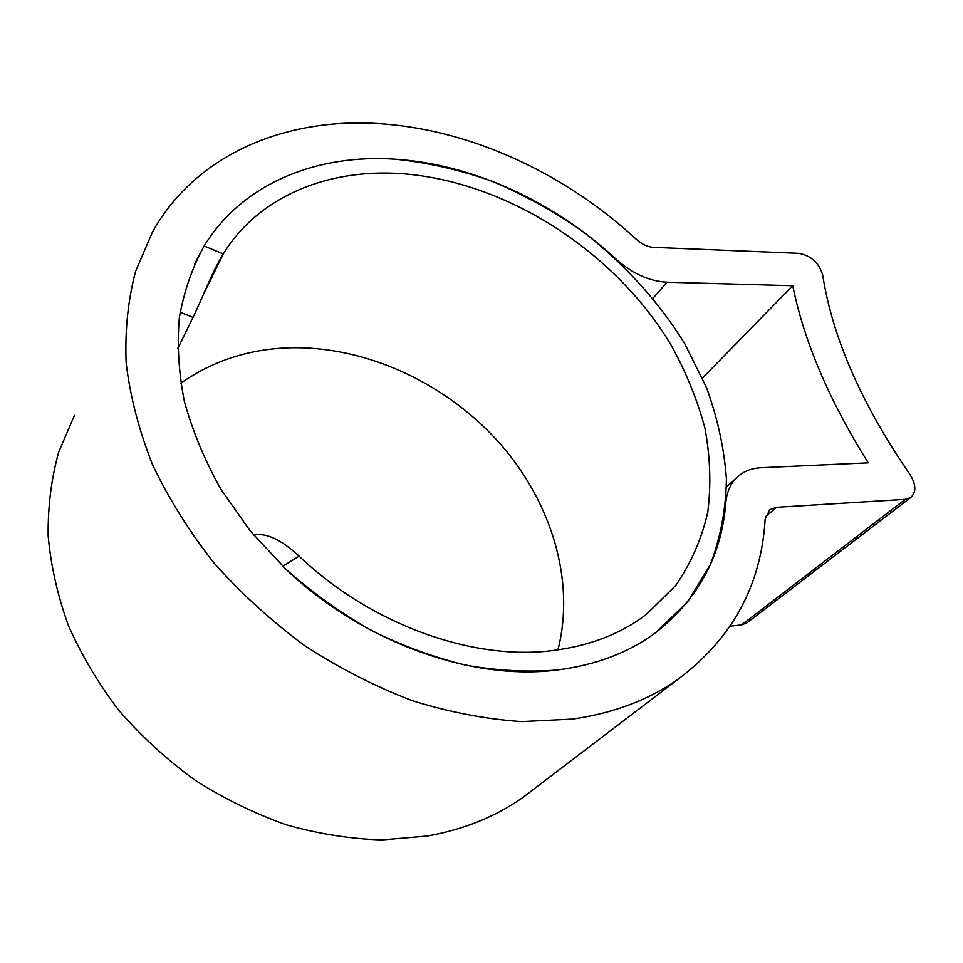 <?xml version="1.0" encoding="UTF-8"?>
<svg xmlns="http://www.w3.org/2000/svg" width="963" height="963" viewBox="0 0 963 963"><rect width="100%" height="100%" fill="white"/><g stroke="black" fill="none" stroke-linecap="round" stroke-linejoin="round"><path stroke-width="1.44" d="M253.654 535.103C266.005 532.467 281.16 539.497 299.108 556.169L282.749 566.244C360.234 641.587 470.763 681.19 557.035 670.019C595.796 665.12 628.646 652.685 655.598 632.691L687.678 601.887L710.237 564.812C720.577 537.619 725.97 508.97 726.415 478.852C724.176 448.397 717.555 418.038 706.565 387.764L684.777 343.731C658.367 301.082 623.362 262.73 582.206 231.108C553.809 211.33 523.92 194.755 492.538 181.405C460.639 170.09 428.523 162.711 396.19 159.28C317.537 153.562 242.207 183.066 203.807 246.552C192.131 267.979 183.981 291.608 179.371 317.453C176.975 344.297 178.649 372.32 184.39 401.511C192.528 431.015 204.698 460.278 220.912 489.3L250.296 531.034L286.047 569.374C312.626 592.871 341.179 613.311 371.706 630.681C402.883 646.017 434.385 657.548 466.2 665.277C497.727 670.742 528.001 672.318 557.035 670.019C595.796 665.12 628.646 652.685 655.598 632.691C698.211 599.287 721.612 555.94 725.813 502.662C726.896 491.01 731.29 481.994 739.006 475.626C745.097 470.775 752.44 468.138 761.059 467.717L868.265 462.842C829.299 400.74 804.129 341.696 792.742 285.722L666.986 282.219C649.267 281.268 632.27 273.552 615.971 259.059C554.796 202.399 474.193 164.625 396.19 159.28C317.766 153.586 242.616 182.898 204.12 246.022L223.26 253.895C212.727 270.675 200.292 302.743 193.021 317.393L177.613 348.775M572.504 719.108C613.01 713.258 647.822 700.257 676.929 680.095C731.892 639.3 761.3 585.685 765.14 519.238L769.786 509.74L776.647 507.296L905.304 499.352L910.697 497.558C916.463 492.201 916.174 484.437 909.806 474.278C861.5 404.015 832.465 337.592 822.691 275.033C819.019 262.875 811.075 255.64 798.857 253.341L653.48 247.359C647.63 246.973 642.044 244.409 636.724 239.667C566.774 175.025 475.096 131.377 385.104 124.083C290.236 115.969 197.463 151.721 152.527 231.89L135.663 271.133C128.031 299.794 124.865 330.405 126.141 362.991C130.137 396.347 138.925 430.22 152.503 464.611C168.79 498.822 189.422 531.781 214.4 563.475C241.581 593.93 271.819 621.424 305.115 645.956C339.674 668.37 375.45 686.631 412.441 700.727C449.54 712.247 485.93 719.217 521.609 721.612L572.504 719.108M74.5 415.306L58.731 452.02C51.364 478.467 47.837 506.357 48.15 535.681C50.798 565.498 57.551 595.471 68.421 625.577C81.602 655.37 98.551 683.814 119.243 710.899C141.862 736.791 167.213 759.963 195.308 780.403C224.572 798.941 255.087 813.819 286.854 825.014C318.873 833.958 350.556 838.929 381.902 839.929L427.054 836.089C463.275 829.649 494.994 816.949 522.211 797.966L537.017 786.675M730.267 626.131L741.606 624.915L747.3 622.592M792.742 285.722L702.46 378.05M223.26 253.895L223.657 253.245C259.432 195.814 328.275 168.706 400.692 173.593C506.261 180.96 614.707 251.235 671.018 344.935C686.053 372.055 697.368 399.886 704.976 428.391C710.273 456.98 711.2 484.943 707.745 512.292C701.678 538.895 690.965 563.343 675.593 585.624L646.293 614.466C620.425 634.16 588.658 646.257 550.968 650.759C471.497 660.365 370.791 624.397 299.108 556.169M180.731 383.25C214.701 359.464 253.45 347.631 296.977 347.715C372.127 348.305 449.011 385.766 500.471 444.124C551.534 502.686 575.573 581.062 557.926 649.881M194.598 263.934L204.12 246.022M776.647 507.296L765.489 516.734M905.304 499.352L741.606 624.915M666.986 282.219L652.974 298.313M193.021 317.393L180.129 312.253M676.929 680.095L522.211 797.966M769.786 509.74L768.968 510.426M910.697 497.558L746.734 623.025M736.442 477.949L726.499 486.905M223.657 253.245L202.82 295.713"/></g></svg>
